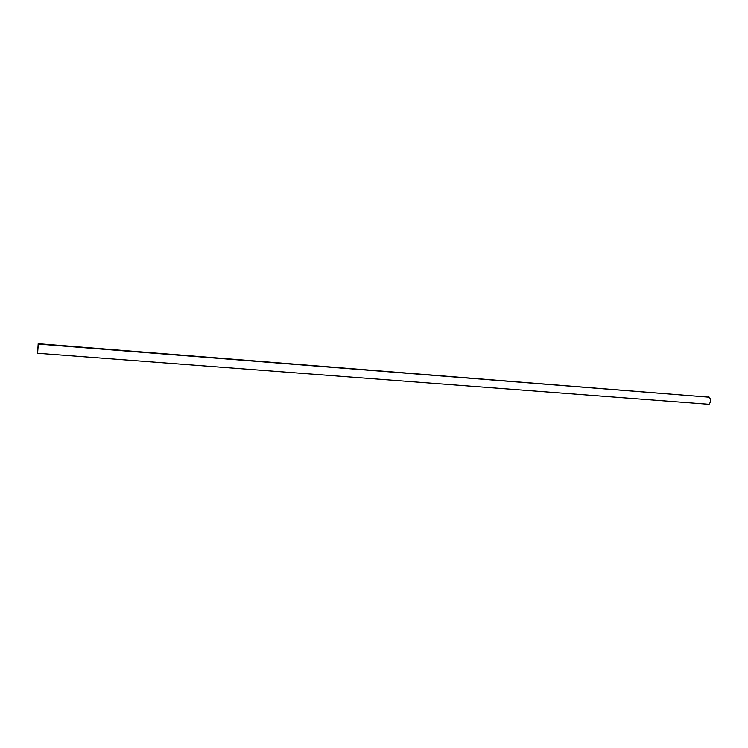 <?xml version="1.0" encoding="UTF-8"?>
<svg xmlns="http://www.w3.org/2000/svg" width="748" height="748" viewBox="0 0 748 748"><rect width="100%" height="100%" fill="white"/><g stroke="black" fill="none" stroke-linecap="round" stroke-linejoin="round"><path stroke-width="1.12" d="M37.615 353.178L38.195 343.79L37.615 353.178M707.917 396.851L709.31 397.197C711.011 399.516 710.927 401.882 709.067 404.294L37.615 353.271L709.067 404.294C710.927 401.882 711.011 399.516 709.31 397.197L38.288 344.099L37.615 353.271L38.195 343.706L709.31 397.197L38.195 343.706M38.288 344.099L37.615 353.271L38.288 344.099M38.279 344.183L37.624 353.159L38.195 343.79M37.55 352.345L37.465 351.046L37.55 352.345"/></g></svg>
